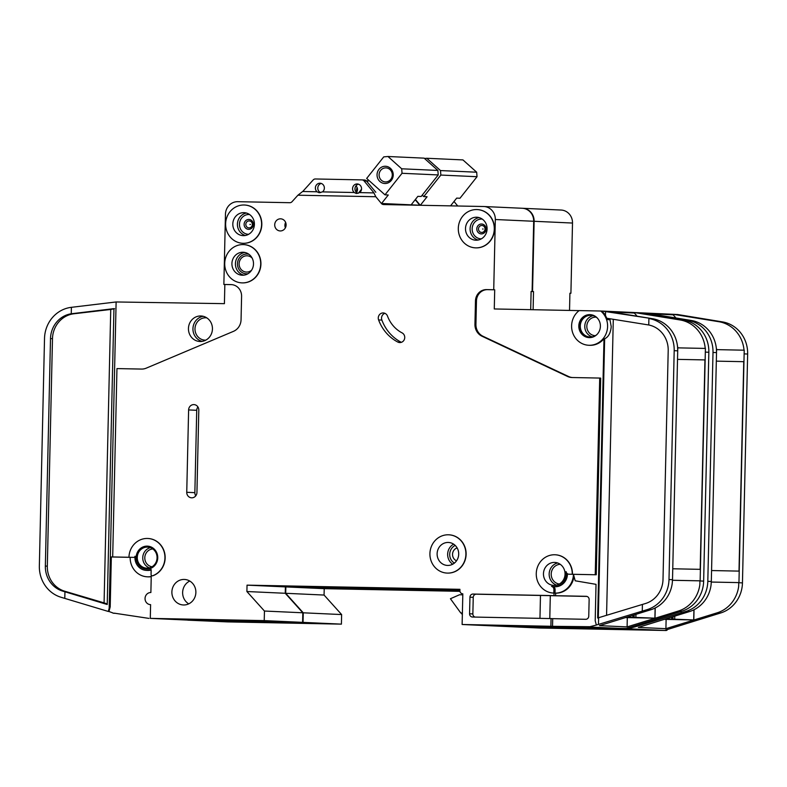 <?xml version="1.0" encoding="UTF-8"?>
<svg xmlns="http://www.w3.org/2000/svg" width="787" height="787" viewBox="0 0 787 787"><rect width="100%" height="100%" fill="white"/><g stroke="black" fill="none" stroke-linecap="round" stroke-linejoin="round"><path stroke-width="1.18" d="M393.234 175.039A8.618 8.096 92.6 0 1 384.941 183.499A8.618 8.096 92.6 0 1 377.042 174.724A8.618 8.096 92.6 0 1 385.325 166.264A8.618 8.096 92.6 0 1 393.234 175.039M379.088 174.783A7.024 6.601 -87.4 0 0 385.364 181.925A7.024 6.601 -87.4 0 0 392.28 175.039A7.024 6.601 -87.4 0 0 386.004 167.887A7.024 6.601 -87.4 0 0 379.088 174.783M381.547 203.479L388.276 194.989L384.981 194.832L402.039 173.288L401.695 168.792L387.961 156.495L424.134 158.148L437.867 170.445L438.221 174.94L421.163 196.484L417.877 196.337L411.148 204.836M387.961 156.495L383.731 156.888L366.673 178.433L384.981 194.832M368.67 180.223L367.283 181.974M361.518 189.244L358.429 193.149M402.039 173.288L438.221 174.94M401.695 168.792L437.867 170.445M625.537 617.579L654.991 618.169L627.042 617.106M626.236 617.362L643.54 617.874L626.826 617.175M245.819 224.344A3.482 3.266 92.6 0 1 249.174 220.921A3.482 3.266 92.6 0 1 252.361 224.472A3.482 3.266 92.6 0 1 249.017 227.886A3.482 3.266 92.6 0 1 245.819 224.344M478.506 228.909A3.482 3.266 92.6 0 1 481.851 225.485A3.482 3.266 92.6 0 1 485.038 229.037A3.482 3.266 92.6 0 1 481.693 232.45A3.482 3.266 92.6 0 1 478.506 228.909M597.579 318.332A10.861 10.192 -87.4 0 0 590.978 315.321A10.861 10.192 -87.4 0 0 580.285 325.966A10.861 10.192 -87.4 0 0 589.984 337.013A10.861 10.192 -87.4 0 0 596.831 334.623M600.747 311.022L579.153 310.59A19.163 17.993 -87.4 0 0 571.608 325.779A19.163 17.993 -87.4 0 0 588.725 345.267A19.163 17.993 -87.4 0 0 607.594 326.487A19.163 17.993 -87.4 0 0 600.747 311.022L601.622 311.062A19.163 17.993 92.6 0 1 605.469 315.469L607.466 319.62L609.984 319.738L610.004 318.765M598.317 617.805L604.652 338.774C608.449 337.033 610.633 332.99 611.224 326.644L609.984 319.738M604.652 338.774L603.993 338.735A19.163 17.993 92.6 0 1 589.611 345.306L588.725 345.267M589.522 337.623A11.5 10.792 92.6 0 1 579.685 325.956A11.5 10.792 92.6 0 1 590.565 314.672M578.809 325.916A11.5 10.792 -87.4 0 0 589.079 337.613A11.5 10.792 -87.4 0 0 600.402 326.339A11.5 10.792 -87.4 0 0 590.132 314.643A11.5 10.792 -87.4 0 0 578.809 325.916M252.155 258.116A8.145 7.644 -87.4 0 0 247.138 255.795A8.145 7.644 -87.4 0 0 239.12 263.773A8.145 7.644 -87.4 0 0 246.4 272.066A8.145 7.644 -87.4 0 0 251.604 270.197M457.119 547.89A6.867 6.444 -87.4 0 0 456.529 560.816M384.922 313.305A5.106 4.801 -87.4 0 0 381.882 320.083A42.154 39.586 -87.4 0 0 401.095 342.197A5.106 4.801 -87.4 0 0 401.37 342.325M378.262 317.928A5.106 4.801 92.6 0 1 387.519 316.118A31.933 29.985 92.6 0 0 402.068 332.871A5.106 4.801 92.6 0 1 399.707 342.561A5.106 4.801 92.6 0 1 397.809 342.05A42.154 39.586 92.6 0 1 378.596 319.935A5.106 4.801 92.6 0 1 378.262 317.928M482.598 229.017L483.139 229.027L482.598 229.017M249.922 224.452L250.453 224.462L249.922 224.452M151.261 575.267L150.878 592.513A6.07 5.696 -87.4 0 0 145.044 598.474A6.07 5.696 -87.4 0 0 150.602 604.652L150.287 618.375L264.225 620.609L264.452 611.037L246.892 591.529L247.039 585.144L459.933 589.315L459.903 590.594A3.197 3 -87.4 0 0 462.825 593.851L462.126 624.494L500.502 626.245L589.256 627.947M260.704 264.098A19.163 17.993 -87.4 0 0 243.586 244.6A19.163 17.993 -87.4 0 0 224.718 263.389A19.163 17.993 -87.4 0 0 241.835 282.877A19.163 17.993 -87.4 0 0 260.704 264.098M243.695 244.609A19.163 17.993 92.6 0 1 243.803 244.609A19.163 17.993 92.6 0 1 260.92 264.107A19.163 17.993 92.6 0 1 242.052 282.887A19.163 17.993 92.6 0 1 241.943 282.887M261.599 224.511A19.163 17.993 -87.4 0 0 244.482 205.014A19.163 17.993 -87.4 0 0 225.623 223.803A19.163 17.993 -87.4 0 0 242.73 243.291A19.163 17.993 -87.4 0 0 261.599 224.511M244.59 205.023A19.163 17.993 92.6 0 1 244.698 205.023A19.163 17.993 92.6 0 1 261.815 224.521A19.163 17.993 92.6 0 1 242.957 243.301A19.163 17.993 92.6 0 1 242.849 243.301M465.904 554.294A19.163 17.993 -87.4 0 0 448.787 534.806A19.163 17.993 -87.4 0 0 429.918 553.586A19.163 17.993 -87.4 0 0 447.036 573.084A19.163 17.993 -87.4 0 0 465.904 554.294M448.895 534.806A19.163 17.993 92.6 0 1 449.003 534.816A19.163 17.993 92.6 0 1 466.12 554.304A19.163 17.993 92.6 0 1 447.262 573.093A19.163 17.993 92.6 0 1 447.144 573.084M437.119 553.733A11.5 10.792 -87.4 0 0 447.39 565.43A11.5 10.792 -87.4 0 0 458.703 554.156A11.5 10.792 -87.4 0 0 448.433 542.459A11.5 10.792 -87.4 0 0 437.119 553.733M553.822 593.073L553.9 589.552A3.197 3 92.6 0 0 551.569 586.384A12.769 11.992 92.6 0 0 553.674 586.679A12.769 11.992 92.6 0 0 566.06 571.588A3.197 3 92.6 0 0 568.942 574.205L572.247 574.264A19.163 17.993 -87.4 0 0 555.13 554.776A19.163 17.993 -87.4 0 0 536.262 573.566A19.163 17.993 -87.4 0 0 553.379 593.054A19.163 17.993 -87.4 0 0 553.822 593.073L554.038 593.083A19.163 17.993 92.6 0 1 553.595 593.064A19.163 17.993 92.6 0 1 553.487 593.064M494.285 229.076A19.163 17.993 -87.4 0 0 477.168 209.578A19.163 17.993 -87.4 0 0 458.3 228.368A19.163 17.993 -87.4 0 0 475.417 247.856A19.163 17.993 -87.4 0 0 494.285 229.076M477.276 209.588A19.163 17.993 92.6 0 1 477.384 209.588A19.163 17.993 92.6 0 1 494.502 229.086A19.163 17.993 92.6 0 1 475.633 247.866A19.163 17.993 92.6 0 1 475.525 247.866M146.53 569.109A11.5 10.792 92.6 0 1 136.367 557.422A11.5 10.792 92.6 0 1 147.582 546.139M136.151 557.412A11.5 10.792 -87.4 0 0 146.421 569.099A11.5 10.792 -87.4 0 0 157.744 557.835A11.5 10.792 -87.4 0 0 147.474 546.139A11.5 10.792 -87.4 0 0 136.151 557.412M289.616 202.702L237.743 201.688A12.769 11.992 -87.4 0 0 225.456 214.221L223.862 284.461L231.053 284.599A11.5 10.792 -87.4 0 1 231.319 284.609A11.5 10.792 -87.4 0 1 241.589 296.305L241.058 319.729A12.769 11.992 -87.4 0 1 233.434 331.366L146.185 368.178A12.769 11.992 -87.4 0 1 141.532 369.073L116.958 368.591L112.689 556.95L128.96 557.265A19.163 17.993 -87.4 0 1 147.818 538.475A19.163 17.993 -87.4 0 1 164.778 554.904A19.163 17.993 -87.4 0 1 152.639 575.759A1.279 1.2 92.6 0 1 151.065 574.53L151.173 569.542A12.769 11.992 92.6 0 1 146.362 570.378A12.769 11.992 92.6 0 1 134.951 557.383A12.769 11.992 92.6 0 1 135.03 556.222A1.279 1.2 92.6 0 1 133.81 557.363L130.16 557.324A19.163 17.993 -87.4 0 0 147.277 576.812A19.163 17.993 -87.4 0 0 151.242 576.527M151.163 570.024A12.769 11.992 92.6 0 1 147.572 570.437L146.362 570.378M231.919 263.527A11.5 10.792 -87.4 0 0 242.189 275.224A11.5 10.792 -87.4 0 0 253.503 263.95A11.5 10.792 -87.4 0 0 243.232 252.253A11.5 10.792 -87.4 0 0 231.919 263.527M189.775 581.042A12.769 11.992 -87.4 0 0 182.633 592.463A12.769 11.992 -87.4 0 0 188.732 603.855M171.881 591.972A12.769 11.992 -87.4 0 0 183.292 604.967A12.769 11.992 -87.4 0 0 195.874 592.444A12.769 11.992 -87.4 0 0 184.463 579.448A12.769 11.992 -87.4 0 0 171.881 591.972M137.272 557.432A10.536 9.897 -87.4 0 0 146.687 568.155A10.536 9.897 -87.4 0 0 157.066 557.826A10.536 9.897 -87.4 0 0 147.651 547.103A10.536 9.897 -87.4 0 0 137.272 557.432M543.463 573.703A11.5 10.792 -87.4 0 0 553.723 585.4A11.5 10.792 -87.4 0 0 565.046 574.126A11.5 10.792 -87.4 0 0 554.776 562.43A11.5 10.792 -87.4 0 0 543.463 573.703M232.814 223.941A11.5 10.792 -87.4 0 0 243.085 235.638A11.5 10.792 -87.4 0 0 254.408 224.364A11.5 10.792 -87.4 0 0 244.137 212.667A11.5 10.792 -87.4 0 0 232.814 223.941M465.501 228.505A11.5 10.792 -87.4 0 0 475.771 240.202A11.5 10.792 -87.4 0 0 487.084 228.928A11.5 10.792 -87.4 0 0 476.814 217.232A11.5 10.792 -87.4 0 0 465.501 228.505M274.712 224.767A6.07 5.696 -87.4 0 0 280.133 230.945A6.07 5.696 -87.4 0 0 286.104 224.993A6.07 5.696 -87.4 0 0 280.684 218.825A6.07 5.696 -87.4 0 0 274.712 224.767M373.904 192.894L375.812 196.73L297.919 195.206L302.631 191.497L316.974 191.782L319.217 192.766L322.375 191.88L354.16 192.51L356.393 193.504L359.551 192.608L374.012 192.904L364.115 180.961A3.197 3 -87.4 0 0 361.941 179.889L315.39 178.974A3.197 3 -87.4 0 0 313.167 179.957L302.739 191.497M354.16 192.51L354.268 192.51A4.791 4.496 -87.4 0 1 357.268 183.951A4.791 4.496 -87.4 0 1 359.669 192.618M357.869 193.327A4.791 4.496 92.6 0 1 358.469 184.178M316.974 191.782L317.082 191.782A4.791 4.496 -87.4 0 1 320.093 183.223A4.791 4.496 -87.4 0 1 322.483 191.89M320.683 192.599A4.791 4.496 92.6 0 1 321.283 183.45M188.447 328.504A12.769 11.992 -87.4 0 0 199.859 341.499A12.769 11.992 -87.4 0 0 212.441 328.976A12.769 11.992 -87.4 0 0 201.029 315.981A12.769 11.992 -87.4 0 0 188.447 328.504M356.501 192.471A4.791 4.496 -87.4 0 0 355.94 185.889M555.238 554.776A19.163 17.993 92.6 0 1 555.347 554.786A19.163 17.993 92.6 0 1 572.464 574.274L596.241 574.766L573.448 574.323L575.199 580.796L596.025 584.338L595.198 620.746L596.349 625.055L647.239 609.61A31.933 29.985 -87.4 0 0 668.999 579.547L672.511 579.704L672.236 583.374A31.933 29.985 92.6 0 1 650.751 609.768L599.478 625.645L627.101 626.905L627.308 617.628M611.135 311.977L634.224 313.029L634.233 312.528L606.757 311.278M634.381 312.537L638.621 312.734A3.197 3 92.6 0 1 639.014 312.764L683.549 320.102A31.933 29.985 92.6 0 1 708.841 352.261L703.647 581.121A31.933 29.985 92.6 0 1 681.886 611.194L626.58 628.39L628.223 628.459L627.347 628.734L589.256 627.987M595.247 574.726L599.714 378.065L572.139 377.524A12.769 11.992 -87.4 0 1 571.844 377.514A12.769 11.992 -87.4 0 1 567.525 376.442L482.038 336.246A12.769 11.992 -87.4 0 1 474.945 324.323L475.476 300.89A11.5 10.792 -87.4 0 1 486.533 289.606L493.724 289.754L495.318 219.514L533.694 221.265L532.101 291.505L531.107 291.456L530.694 309.665M602.37 311.072L606.61 311.268A3.197 3 92.6 0 1 607.003 311.308L652.413 318.686A31.933 29.985 92.6 0 1 677.587 347.156A31.933 29.985 92.6 0 1 677.705 350.835L677.587 347.156M634.224 313.029A19.163 17.993 92.6 0 1 636.978 316.177M705.221 348.415A31.933 29.985 -87.4 0 0 680.037 319.945L683.549 320.102M634.233 312.528A3.197 3 -87.4 0 1 634.627 312.567L680.037 319.945M605.469 315.469L605.557 311.583L652.413 318.686M607.466 319.62L607.495 318.361L648.754 324.982L648.901 318.528A31.933 29.985 -87.4 0 1 674.193 350.677L677.705 350.835M598.454 624.396L598.612 617.716L597.658 618.011L603.993 338.735M579.124 310.619L494.275 308.957L494.708 289.793L487.517 289.655A11.5 10.792 92.6 0 0 476.46 300.939L475.928 324.362A12.769 11.992 92.6 0 0 483.021 336.285L568.519 376.491A12.769 11.992 92.6 0 0 572.365 377.534M596.241 574.766L600.697 378.114L599.714 378.065M605.557 311.583L602.616 311.101A3.197 3 -87.4 0 0 602.222 311.072L601.622 311.062M375.812 196.73L381.4 203.479L419.766 205.23L415.202 199.711M533.694 221.265A12.769 11.992 -87.4 0 0 522.283 208.27L483.907 206.519A12.769 11.992 -87.4 0 0 483.612 206.509L383.761 204.561M532.101 291.505L531.107 291.485L532.533 291.524L534.127 221.285A12.769 11.992 -87.4 0 0 522.716 208.289A12.769 11.992 -87.4 0 0 522.499 208.289M459.903 590.329L285.848 586.915L285.701 593.3L303.261 612.807L303.044 622.379L187.001 620.048L302.602 622.36L302.818 612.788L285.258 593.28L285.406 586.895L459.903 590.319M362.079 179.898L364.351 179.997A3.197 3 92.6 0 1 366.535 181.069L375.822 192.284M297.919 195.206L292.026 201.718A3.197 3 -87.4 0 1 289.911 202.712M147.926 538.485A19.163 17.993 92.6 0 1 148.045 538.485A19.163 17.993 92.6 0 1 164.995 554.914A19.163 17.993 92.6 0 1 152.865 575.769A1.279 1.2 -87.4 0 1 152.314 575.828M568.942 574.205L573.448 574.323A19.163 17.993 -87.4 0 1 555.022 593.123L555.681 593.152L555.622 595.71L586.207 596.31A3.197 3 92.6 0 1 589.138 599.556L588.755 616.162A3.197 3 92.6 0 1 585.685 619.3L552.7 618.651L552.533 626.314L462.126 624.494M550.88 626.236L551.057 618.572L552.7 618.651M554.038 593.083L553.979 595.631L473.017 594.047A3.197 3 92.6 0 0 469.947 597.176L469.573 613.781A3.197 3 92.6 0 0 472.495 617.028L551.057 618.572M495.318 219.514A12.769 11.992 -87.4 0 0 483.907 206.519M381.4 203.479A3.197 3 -87.4 0 0 383.466 204.541M196.937 492.495A5.43 5.096 92.6 0 1 191.595 497.817A5.43 5.096 92.6 0 1 186.745 492.288L188.614 409.929A5.43 5.096 92.6 0 1 193.956 404.607A5.43 5.096 92.6 0 1 198.806 410.125L196.937 492.495M588.066 626.964A6.385 6.001 -87.4 0 0 589.856 626.708L552.533 626.314M596.349 625.055L589.856 626.708M555.681 593.152A19.163 17.993 -87.4 0 0 573.969 576.271M223.862 284.461L224.846 284.5L224.413 303.654L116.122 301.962L109.177 608.223L108.331 611.469L108.97 611.499L110.2 606.885L111.331 556.97L130.16 557.344M112.689 556.95L110.672 556.94L109.177 608.223M147.277 576.812L147.936 576.841A19.163 17.993 -87.4 0 0 151.232 576.674M494.708 289.793L493.724 289.754M588.981 626.983L627.347 628.734M627.101 626.905L678.374 611.037A31.933 29.985 -87.4 0 0 699.859 584.643L699.938 580.836L672.492 580.294M150.287 618.375L187.011 620.058M264.225 620.609L302.602 622.36M112.915 613.083A6.385 6.001 -87.4 0 0 113.672 613.25L108.97 611.499M699.859 584.643L699.938 580.836M700.194 569.335L704.945 359.915L677.509 359.374L704.945 359.915M672.492 580.265L700.145 580.836L705.408 348.425L677.774 347.854M672.511 579.704L677.794 347.165M648.754 324.982A25.548 23.994 92.6 0 1 668.202 350.559L663.008 579.429A25.548 23.994 92.6 0 1 645.596 603.481L598.612 617.716M642.261 611.155L642.418 604.465M668.999 579.547L674.193 350.677M64.79 598.376L64.947 591.785L62.793 591.145A25.548 23.994 92.6 0 1 45.351 566.06L50.506 338.587A25.548 23.994 92.6 0 1 71.253 313.767L71.401 307.323A31.933 29.985 -87.4 0 0 44.515 338.469L39.35 565.942A31.933 29.985 -87.4 0 0 61.15 597.303L108.331 611.469M71.401 307.323L116.122 301.962M71.253 313.767L113.948 308.642L107.229 604.505L64.947 591.785M366.319 180.833L368.159 180.872M708.841 352.261L705.329 352.104L705.418 348.425M113.672 613.25L115.315 613.319A6.385 6.001 92.6 0 1 114.558 613.152M148.93 618.395L115.315 613.319M264.452 611.037L302.818 612.788M246.892 591.529L285.258 593.28M247.039 585.144L285.406 586.895M461.408 613.014L462.353 614.844M462.805 594.824L459.519 594.756L450.43 598.73L460.788 612.994L462.392 613.063M460.788 612.994L462.392 613.024M231.781 284.638L224.846 284.5M52.483 338.685L47.318 566.148A25.548 23.994 -87.4 0 0 64.76 591.234L104.081 602.872L110.741 309.468L73.988 313.757A25.548 23.994 -87.4 0 0 52.483 338.685L50.506 338.587M107.248 603.914L104.081 602.872M110.741 309.468L114.568 308.671M700.4 569.345L672.767 568.775M110.672 556.94L111.331 556.97M128.96 557.265L133.81 557.363M553.389 586.659A3.197 3 92.6 0 1 555.101 589.611L555.022 593.123M567.457 573.753A12.769 11.992 92.6 0 1 554.874 586.728L553.674 586.679M553.979 595.631L555.622 595.71M109.541 606.856L110.2 606.885M539.961 618.356L540.472 595.454L476.312 594.195A3.197 3 -87.4 0 0 473.243 597.333L472.859 613.929A3.197 3 -87.4 0 0 475.102 617.087M540.472 595.454L586.994 596.438M549.788 618.552L550.3 595.72M197.921 406.928A5.43 5.096 -87.4 0 0 196.73 410.293L194.861 492.662A5.43 5.096 -87.4 0 0 195.747 495.859M664.346 619.349L693.8 619.949L665.851 618.887M665.045 619.133L682.349 619.644L665.635 618.946M420.356 205.259L427.085 196.76L423.79 196.602L440.848 175.058L440.504 170.563L426.77 158.266L462.943 159.918L476.676 172.215L477.03 176.711L459.972 198.255L456.686 198.108L450.548 205.86M426.77 158.266L424.508 158.482M440.848 175.058L477.03 176.711M440.504 170.563L476.676 172.215M423.79 196.602L422.196 195.176M639.654 312.872A19.163 17.993 -87.4 0 0 639.556 312.793L640.431 312.832A19.163 17.993 92.6 0 1 640.677 313.039M356.944 191.762A4.791 4.496 92.6 0 1 357.131 187.64M634.952 626.029L635.158 626.826L686.048 611.381A31.933 29.985 -87.4 0 0 707.808 581.318L711.32 581.475L711.045 585.144A31.933 29.985 92.6 0 1 689.56 611.548L638.287 627.416L665.91 628.675L666.117 619.399M649.944 313.747L673.033 314.8L673.042 314.308L645.566 313.049M673.19 314.308L677.43 314.505A3.197 3 92.6 0 1 677.823 314.544L722.358 321.883A31.933 29.985 92.6 0 1 747.65 354.032L742.456 582.901A31.933 29.985 92.6 0 1 720.695 612.965L665.389 630.161L667.032 630.239L666.156 630.505L539.311 628.016L500.935 626.265L589.699 627.957M534.127 221.285L572.503 223.046L570.909 293.276L569.916 293.226L569.532 310.432M641.179 312.852L645.419 313.039A3.197 3 92.6 0 1 645.812 313.078L691.222 320.457A31.933 29.985 92.6 0 1 716.396 348.926A31.933 29.985 92.6 0 1 716.514 352.615L716.396 348.926M673.033 314.8A19.163 17.993 92.6 0 1 675.787 317.948M744.03 350.195A31.933 29.985 -87.4 0 0 718.846 321.716L722.358 321.883M673.042 314.308A3.197 3 -87.4 0 1 673.446 314.338L718.846 321.716M644.356 313.639L691.222 320.457M687.69 321.106L687.71 320.299A31.933 29.985 -87.4 0 1 713.002 352.448L716.514 352.615M531.107 291.524L533.517 291.574L533.114 309.714M637.263 626.177L637.283 625.291M644.366 313.354L641.425 312.882A3.197 3 -87.4 0 0 641.031 312.842L640.431 312.832M457.749 206.007L454.01 201.482M572.503 223.046A12.769 11.992 -87.4 0 0 561.092 210.04L522.716 208.289M570.909 293.276L569.916 293.256M187.739 620.166L227.473 621.897L341.41 624.14L341.627 614.558L324.067 595.051L324.214 588.666L459.962 591.332M420.947 205.279L420.209 205.25A3.197 3 -87.4 0 0 420.228 205.269L415.408 199.455M591.342 627.987L589.699 628.006M627.387 628.724A6.385 6.001 -87.4 0 0 628.665 628.488L591.342 628.085M635.158 626.826L628.665 628.488M533.517 291.574L532.533 291.524M627.79 628.754L666.156 630.505M665.91 628.675L717.183 612.807A31.933 29.985 -87.4 0 0 738.668 586.413L738.747 582.606L711.3 582.065M303.044 622.379L341.41 624.14M738.668 586.413L738.747 582.606M739.003 571.116L743.754 361.686L716.318 361.144L743.754 361.686M711.3 582.046L738.954 582.606L744.217 350.195L716.583 349.625M711.32 581.475L716.603 348.936M681.07 612.925L681.109 611.43M707.808 581.318L713.002 352.448M747.65 354.032L744.138 353.875L744.227 350.195M303.261 612.807L341.627 614.558M285.701 593.3L324.067 595.051M285.848 586.915L324.214 588.666M739.209 571.116L711.576 570.545M654.892 618.169L655.128 608.017M635.955 614.352L635.886 617.303M634.145 617.254L634.204 614.893M632.905 617.224L632.945 615.277M245.396 235.48A11.5 10.792 92.6 0 1 237.418 224.157A11.5 10.792 92.6 0 1 246.42 213.041M249.558 214.526A9.897 9.296 -87.4 0 0 239.464 224.206A9.897 9.296 -87.4 0 0 248.653 234.29M244.118 224.295A4.948 4.643 92.6 0 1 248.869 219.445A4.948 4.643 92.6 0 1 253.404 224.482A4.948 4.643 92.6 0 1 248.653 229.332A4.948 4.643 92.6 0 1 244.118 224.295M478.083 240.045A11.5 10.792 92.6 0 1 470.105 228.722A11.5 10.792 92.6 0 1 479.106 217.605M482.234 219.091A9.897 9.296 -87.4 0 0 472.151 228.771A9.897 9.296 -87.4 0 0 481.329 238.855M476.804 228.86A4.948 4.643 92.6 0 1 481.555 224.01A4.948 4.643 92.6 0 1 486.091 229.047A4.948 4.643 92.6 0 1 481.329 233.896A4.948 4.643 92.6 0 1 476.804 228.86M202.121 341.371A12.769 11.992 92.6 0 1 192.943 328.71A12.769 11.992 92.6 0 1 203.262 316.305M206.814 317.869A11.175 10.497 -87.4 0 0 194.989 328.759A11.175 10.497 -87.4 0 0 205.791 340.141M592.247 336.856A10.861 10.192 92.6 0 1 584.78 326.172A10.861 10.192 92.6 0 1 593.211 315.695M596.231 317.171A9.257 8.696 -87.4 0 0 586.827 326.231A9.257 8.696 -87.4 0 0 595.385 335.656M556.596 585.125A11.5 10.792 92.6 0 1 549.159 573.959A11.5 10.792 92.6 0 1 557.609 562.971M560.236 564.309A9.897 9.296 -87.4 0 0 551.205 574.018A9.897 9.296 -87.4 0 0 559.331 584.023M149.441 567.87A10.536 9.897 92.6 0 1 142.752 557.688A10.536 9.897 92.6 0 1 150.366 547.644M152.855 548.972A8.942 8.401 -87.4 0 0 144.798 557.737A8.942 8.401 -87.4 0 0 152.048 566.768M452.722 564.21A11.5 10.792 92.6 0 1 447.646 554.215A11.5 10.792 92.6 0 1 453.637 544.161M455.211 545.43A9.897 9.296 -87.4 0 0 449.692 554.264A9.897 9.296 -87.4 0 0 454.404 563.089M243.95 275.155A11.5 10.792 92.6 0 1 235.421 263.694A11.5 10.792 92.6 0 1 244.983 252.489M248.889 254.28A9.897 9.296 -87.4 0 0 237.467 263.743A9.897 9.296 -87.4 0 0 248.003 273.728M285.386 227.807A6.07 5.696 92.6 0 1 285.632 222.416M613.289 319.286L606.57 615.306M364.115 180.961L366.535 181.069M678.374 611.037L681.886 611.194M647.239 609.61L650.751 609.768M700.135 580.963L703.647 581.121M634.627 312.567L639.014 312.764M602.616 311.101L607.003 311.308M45.351 566.06L47.318 566.148M62.793 591.145L64.76 591.234M72.001 313.669L73.988 313.757M553.9 589.552L555.101 589.611M473.017 594.047L476.312 594.195M469.947 597.176L473.243 597.333M469.573 613.781L472.859 613.929M486.533 289.606L487.517 289.655M475.476 300.89L476.46 300.939M474.945 324.323L475.928 324.362M482.038 336.246L483.021 336.285M567.525 376.442L568.519 376.491M231.053 284.599L231.585 284.619M378.596 319.935L381.882 320.083M397.809 342.05L401.095 342.197M186.745 492.288L194.861 492.662M188.614 409.929L196.73 410.293M693.701 619.94L693.937 609.787M674.764 616.123L674.695 619.074M672.954 619.025L673.013 616.664M671.714 618.995L671.754 617.057M717.183 612.807L720.695 612.965M686.048 611.381L689.56 611.548M738.944 582.734L742.456 582.901M673.446 314.338L677.823 314.544M641.425 312.882L645.812 313.078M654.991 618.169L655.227 607.967M362.01 179.889L364.42 179.997M634.312 312.537L638.69 312.734M602.291 311.072L606.679 311.268M568.873 574.205L570.073 574.254M693.8 619.949L694.036 609.738M673.121 314.308L677.499 314.505M641.11 312.842L645.488 313.049"/></g></svg>
